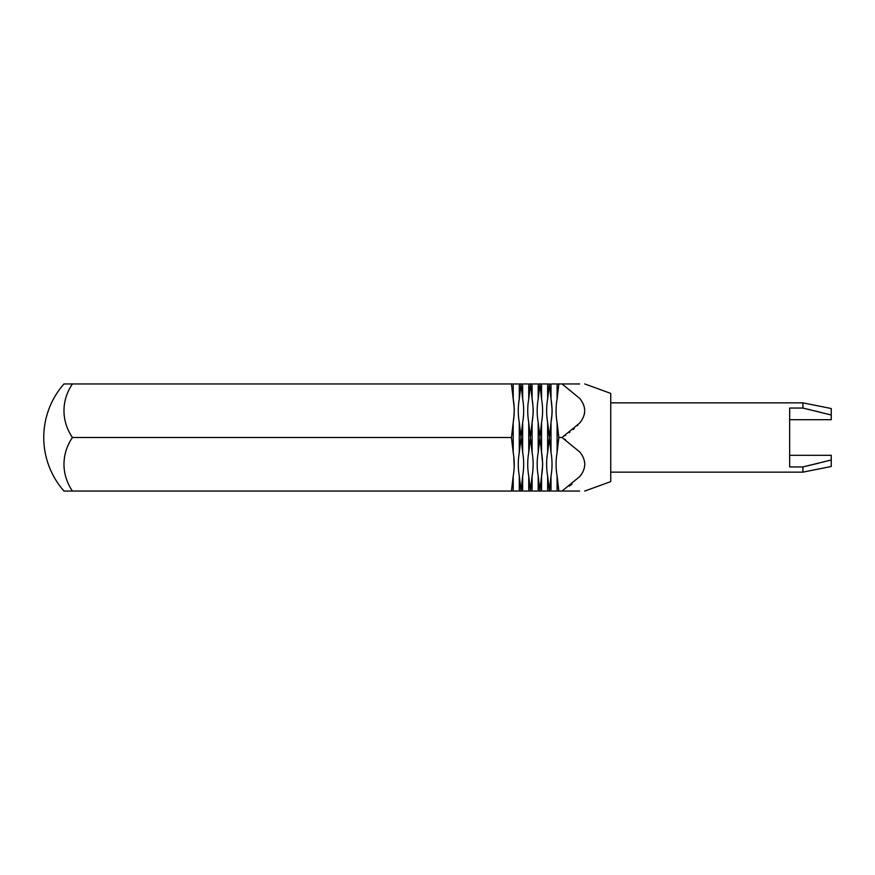 <?xml version="1.0" encoding="UTF-8"?>
<svg xmlns="http://www.w3.org/2000/svg" width="875" height="875" viewBox="0 0 875 875"><rect width="100%" height="100%" fill="white"/><g stroke="black" fill="none" stroke-linecap="round" stroke-linejoin="round"><path stroke-width="1.31" d="M802.9 408.056L831.25 415.002L831.25 408.516L802.9 402.85L802.9 408.056L789.666 408.056L789.666 466.944L802.9 466.944L802.9 472.15L610.75 472.15M831.25 415.002L831.25 419.694L789.666 419.694M549.325 491.05L551.009 491.05C552.366 491.05 552.366 491.05 551.009 491.05L551.009 476.066C552.366 468.202 552.366 460.348 551.009 452.484C552.366 460.348 552.366 468.202 551.009 476.066L549.325 491.05L547.641 491.05C546.284 491.05 546.284 491.05 547.641 491.05L547.641 476.066L549.325 490.525M552.027 413.678L551.009 422.516L551.009 452.484L549.325 438.025L551.009 422.516C552.366 414.652 552.366 406.798 551.009 398.934L549.325 384.475L551.009 383.95C552.366 383.95 552.366 383.95 551.009 383.95L551.009 398.934L552.147 409.981M819.241 411.983L816.112 411.217M810.042 409.752L806.98 409.019M806.98 465.981L819.241 463.017M549.325 383.95L547.641 383.95C546.284 383.95 546.284 383.95 547.641 383.95L547.641 398.934L549.325 384.475M547.641 398.934C546.284 406.798 546.284 414.652 547.641 422.516L547.641 452.484L549.325 438.025M549.325 436.975L547.641 422.516M789.666 455.306L831.25 455.306L831.25 459.998L802.9 466.944M584.784 491.05L610.75 481.6L610.75 393.4L584.784 383.95M579.633 383.95C586.338 383.95 586.338 383.95 579.633 383.95L562.023 383.95L579.633 398.344C586.338 406.602 586.338 414.848 579.633 423.106L562.023 437.5L579.633 451.894C582.848 455.58 584.566 459.703 584.784 464.275C584.566 468.847 582.848 472.97 579.633 476.656L581.591 473.998M583.669 405.005L583.439 404.436M557.091 398.934L558.852 383.95L557.091 383.95C555.734 383.95 555.734 383.95 557.091 383.95L557.091 398.934C555.734 406.798 555.734 414.652 557.091 422.516L557.091 452.484C555.734 460.348 555.734 468.202 557.091 476.066L557.091 491.05C555.734 491.05 555.734 491.05 557.091 491.05L562.023 491.05L563.467 490.131M558.852 383.95L562.023 383.95M547.641 452.484C546.284 460.348 546.284 468.202 547.641 476.066M584.369 414.214L584.566 413.241M564.441 435.947L565.644 435.137M569.166 432.655L569.833 432.152M573.103 429.57L574.23 428.597M577.237 425.764L577.806 425.173M565.666 439.873L564.463 439.075M562.034 437.511L558.852 437.5L557.091 422.516M584.019 469L584.445 467.414M569.231 486.15L570.773 484.991M571.036 484.794L571.955 484.061M579.622 476.667L562.023 491.05L579.633 491.05C586.338 491.05 586.338 491.05 579.633 491.05M552.158 410.725L552.081 412.945M558.852 491.05L557.091 476.066M557.091 452.484L558.852 437.5M541.691 453.961L542.708 464.275L541.559 476.066L541.559 491.05C542.916 491.05 542.916 491.05 541.559 491.05L538.191 491.05C536.834 491.05 536.834 491.05 538.191 491.05L538.191 476.066C536.834 468.202 536.834 460.348 538.191 452.484L539.875 438.025L541.559 452.484C542.916 460.348 542.916 468.202 541.559 476.066L539.875 490.525L538.191 476.066M541.559 452.484L541.559 422.516C542.916 414.652 542.916 406.798 541.559 398.934C542.916 406.798 542.916 414.652 541.559 422.516L539.875 436.975L538.191 422.516L538.191 452.484M539.875 384.475L538.191 398.934L538.191 383.95C536.834 383.95 536.834 383.95 538.191 383.95L541.559 383.95C542.916 383.95 542.916 383.95 541.559 383.95L541.559 398.934L539.875 383.95M538.191 398.934C536.834 406.798 536.834 414.652 538.191 422.516M533.127 413.678L532.109 422.516L532.109 452.484C533.466 460.348 533.466 468.202 532.109 476.066L532.109 491.05C533.466 491.05 533.466 491.05 532.109 491.05L528.741 491.05C527.384 491.05 527.384 491.05 528.741 491.05L528.741 476.066C527.384 468.202 527.384 460.348 528.741 452.484L530.425 438.025L528.741 422.516L528.741 452.484M530.425 436.975L532.109 422.516C533.466 414.652 533.466 406.798 532.109 398.934L532.7 404.086M539.875 438.025L539.875 436.975M530.425 384.475L528.741 398.934L528.741 383.95C527.384 383.95 527.384 383.95 528.741 383.95L532.109 383.95C533.466 383.95 533.466 383.95 532.109 383.95L532.109 398.934L530.425 383.95M532.788 404.819L532.973 406.295M533.181 408.505L533.181 412.945M532.109 476.066L530.425 490.525L528.741 476.066M532.109 452.484L530.425 438.025M528.741 398.934C527.384 406.798 527.384 414.652 528.741 422.516M522.659 491.05C524.016 491.05 524.016 491.05 522.659 491.05L520.975 491.05L522.659 476.066C524.016 468.202 524.016 460.348 522.659 452.484C524.016 460.348 524.016 468.202 522.659 476.066L522.659 491.05M520.975 436.975L522.659 452.484L522.659 422.516C524.016 414.652 524.016 406.798 522.659 398.934C524.016 406.798 524.016 414.652 522.659 422.516L520.975 436.975L519.291 422.516L519.291 452.484C517.934 460.348 517.934 468.202 519.291 476.066L519.291 491.05L520.975 491.05M519.291 398.934L519.291 383.95C517.934 383.95 517.934 383.95 519.291 383.95L522.659 383.95C524.016 383.95 524.016 383.95 522.659 383.95L522.659 398.934L520.975 384.475L519.291 398.934C517.934 406.798 517.934 414.652 519.291 422.516M519.291 491.05C517.934 491.05 517.934 491.05 519.291 491.05M520.975 438.025L519.291 452.484M520.975 490.525L519.291 476.066M513.209 476.066L513.209 491.05C514.566 491.05 514.566 491.05 513.209 491.05L72.439 491.05A60.758 52.62 -0 0 1 72.439 437.5L511.448 437.5L513.209 452.484C514.566 460.348 514.566 468.202 513.209 476.066L511.448 491.05M513.8 417.364L513.209 422.516C514.566 414.652 514.566 406.798 513.209 398.934L514.325 409.248L513.887 416.631M72.439 437.5A60.758 52.62 180 0 1 69.88 388.106A60.758 52.62 180 0 1 72.439 383.95L511.448 383.95L513.209 398.934L513.209 383.95L511.448 383.95M513.209 383.95C514.566 383.95 514.566 383.95 513.209 383.95M72.439 383.95L63.984 383.95A80.992 80.992 0 0 0 63.984 491.05L72.439 491.05M802.9 472.15L831.25 466.484L831.25 459.998M513.209 452.484L513.209 422.516L511.448 437.5M513.8 457.636L514.227 467.228M555.942 491.05L552.158 491.05M546.492 491.05L542.708 491.05M537.042 491.05L533.258 491.05M527.592 491.05L523.808 491.05M518.142 491.05L514.358 491.05M610.75 402.85L802.9 402.85M514.358 383.95L518.142 383.95M542.708 383.95L546.492 383.95M523.808 383.95L527.592 383.95M533.258 383.95L537.042 383.95M552.158 383.95L555.942 383.95"/></g></svg>
